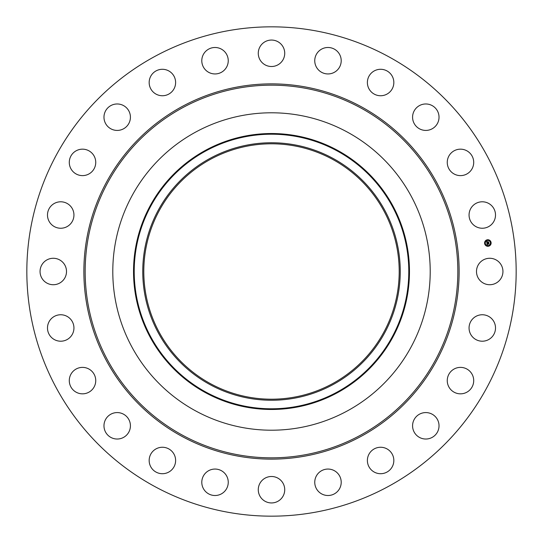 <?xml version="1.0" encoding="UTF-8"?>
<svg xmlns="http://www.w3.org/2000/svg" width="543" height="543" viewBox="0 0 543 543"><rect width="100%" height="100%" fill="white"/><g stroke="black" fill="none" stroke-linecap="round" stroke-linejoin="round"><path stroke-width="0.81" d="M478.111 265.16A13.222 13.222 0 0 1 496.058 259.893A13.222 13.222 0 0 1 501.325 277.84A13.222 13.222 0 0 1 483.379 283.107A13.222 13.222 0 0 1 478.111 265.16M154.198 486.216A244.669 244.669 0 0 1 56.784 154.198A244.669 244.669 0 0 1 388.802 56.784A244.669 244.669 0 0 1 486.216 388.802A244.669 244.669 0 0 1 154.198 486.216M347.588 132.22A158.705 158.705 0 0 1 347.588 410.779A158.705 158.705 0 0 1 112.795 271.5A158.705 158.705 0 0 1 347.588 132.22M209.774 158.515A128.745 128.745 0 0 1 384.485 209.774A128.745 128.745 0 0 1 333.226 384.485A128.745 128.745 0 0 1 158.515 333.226A128.745 128.745 0 0 1 209.774 158.515M210.277 383.568A127.707 127.707 0 0 1 159.432 210.277A127.707 127.707 0 0 1 332.723 159.432A127.707 127.707 0 0 1 383.568 332.723A127.707 127.707 0 0 1 210.277 383.568M70.285 224.15A13.222 13.222 0 0 1 51.585 224.592A13.222 13.222 0 0 1 51.144 205.892A13.222 13.222 0 0 1 69.843 205.451A13.222 13.222 0 0 1 70.285 224.15M453.602 369.315A13.222 13.222 0 0 1 471.779 373.727A13.222 13.222 0 0 1 467.367 391.903A13.222 13.222 0 0 1 449.19 387.492A13.222 13.222 0 0 1 453.602 369.315M89.398 173.685A13.222 13.222 0 0 1 71.221 169.273A13.222 13.222 0 0 1 75.633 151.097A13.222 13.222 0 0 1 93.81 155.508A13.222 13.222 0 0 1 89.398 173.685M422.081 413.114A13.222 13.222 0 0 1 438.493 422.081A13.222 13.222 0 0 1 429.527 438.493A13.222 13.222 0 0 1 413.114 429.527A13.222 13.222 0 0 1 422.081 413.114M120.919 129.886A13.222 13.222 0 0 1 104.507 120.919A13.222 13.222 0 0 1 113.473 104.507A13.222 13.222 0 0 1 129.886 113.473A13.222 13.222 0 0 1 120.919 129.886M380.297 447.262A13.222 13.222 0 0 1 393.831 460.172A13.222 13.222 0 0 1 380.921 473.706A13.222 13.222 0 0 1 367.387 460.797A13.222 13.222 0 0 1 380.297 447.262M162.703 95.738A13.222 13.222 0 0 1 149.169 82.828A13.222 13.222 0 0 1 162.079 69.294A13.222 13.222 0 0 1 175.613 82.203A13.222 13.222 0 0 1 162.703 95.738M331.101 469.43A13.222 13.222 0 0 1 340.834 485.408A13.222 13.222 0 0 1 324.857 495.135A13.222 13.222 0 0 1 315.13 479.164A13.222 13.222 0 0 1 331.101 469.43M211.899 73.57A13.222 13.222 0 0 1 202.166 57.592A13.222 13.222 0 0 1 218.143 47.865A13.222 13.222 0 0 1 227.87 63.836A13.222 13.222 0 0 1 211.899 73.57M277.84 478.111A13.222 13.222 0 0 1 283.107 496.058A13.222 13.222 0 0 1 265.16 501.325A13.222 13.222 0 0 1 259.893 483.379A13.222 13.222 0 0 1 277.84 478.111M265.16 64.888A13.222 13.222 0 0 1 259.893 46.942A13.222 13.222 0 0 1 277.84 41.675A13.222 13.222 0 0 1 283.107 59.621A13.222 13.222 0 0 1 265.16 64.888M224.15 472.715A13.222 13.222 0 0 1 224.592 491.415A13.222 13.222 0 0 1 205.892 491.856A13.222 13.222 0 0 1 205.451 473.157A13.222 13.222 0 0 1 224.15 472.715M318.85 70.285A13.222 13.222 0 0 1 318.408 51.585A13.222 13.222 0 0 1 337.108 51.144A13.222 13.222 0 0 1 337.549 69.843A13.222 13.222 0 0 1 318.85 70.285M173.685 453.602A13.222 13.222 0 0 1 169.273 471.779A13.222 13.222 0 0 1 151.097 467.367A13.222 13.222 0 0 1 155.508 449.19A13.222 13.222 0 0 1 173.685 453.602M369.315 89.398A13.222 13.222 0 0 1 373.727 71.221A13.222 13.222 0 0 1 391.903 75.633A13.222 13.222 0 0 1 387.492 93.81A13.222 13.222 0 0 1 369.315 89.398M129.886 422.081A13.222 13.222 0 0 1 120.919 438.493A13.222 13.222 0 0 1 104.507 429.527A13.222 13.222 0 0 1 113.473 413.114A13.222 13.222 0 0 1 129.886 422.081M413.114 120.919A13.222 13.222 0 0 1 422.081 104.507A13.222 13.222 0 0 1 438.493 113.473A13.222 13.222 0 0 1 429.527 129.886A13.222 13.222 0 0 1 413.114 120.919M95.738 380.297A13.222 13.222 0 0 1 82.828 393.831A13.222 13.222 0 0 1 69.294 380.921A13.222 13.222 0 0 1 82.203 367.387A13.222 13.222 0 0 1 95.738 380.297M447.262 162.703A13.222 13.222 0 0 1 460.172 149.169A13.222 13.222 0 0 1 473.706 162.079A13.222 13.222 0 0 1 460.797 175.613A13.222 13.222 0 0 1 447.262 162.703M73.57 331.101A13.222 13.222 0 0 1 57.592 340.834A13.222 13.222 0 0 1 47.865 324.857A13.222 13.222 0 0 1 63.836 315.13A13.222 13.222 0 0 1 73.57 331.101M469.43 211.899A13.222 13.222 0 0 1 485.408 202.166A13.222 13.222 0 0 1 495.135 218.143A13.222 13.222 0 0 1 479.164 227.87A13.222 13.222 0 0 1 469.43 211.899M64.888 277.84A13.222 13.222 0 0 1 46.942 283.107A13.222 13.222 0 0 1 41.675 265.16A13.222 13.222 0 0 1 59.621 259.893A13.222 13.222 0 0 1 64.888 277.84M472.715 318.85A13.222 13.222 0 0 1 491.415 318.408A13.222 13.222 0 0 1 491.856 337.108A13.222 13.222 0 0 1 473.157 337.549A13.222 13.222 0 0 1 472.715 318.85M487.424 239.768A3.272 3.272 0 0 1 491.096 242.592A3.272 3.272 0 0 1 488.279 246.264A3.272 3.272 0 0 1 484.607 243.44A3.272 3.272 0 0 1 487.424 239.768M487.519 240.461A2.579 2.579 0 0 1 490.41 242.68A2.579 2.579 0 0 1 488.191 245.572A2.579 2.579 0 0 1 485.293 243.352A2.579 2.579 0 0 1 487.519 240.461M486.901 243.149L487.336 243.291L487.105 243.827L488.775 243.454L488.863 244.106L487.254 244.112L487.566 244.499L487.152 244.126L487.533 244.574L487.119 244.839L486.901 243.149M486.99 243.06L487.404 243.196L486.99 243.06M487.22 243.413L488.87 243.271L488.965 243.997L488.843 243.352L487.173 243.766L487.22 243.413M486.671 241.54L487.125 241.716L486.922 242.524L487.587 242.436L486.99 242.422L487.051 241.818L487.023 242.388L487.865 241.825L487.702 242.422L488.578 242.117L488.673 242.816L486.867 243.013L486.671 241.54M486.793 241.452L487.214 241.621L486.793 241.452M487.919 241.71L487.288 241.832L487.919 241.71M487.804 242.28L488.686 241.913L488.795 242.735L488.659 241.995L487.804 242.28M484.926 243.203L484.98 243.597L484.926 243.203M487.444 239.918L487.499 240.311L487.444 239.918M485.503 241.038L485.557 241.431L485.503 241.038M490.729 242.436L490.777 242.83L490.729 242.436M489.61 240.501L489.657 240.895L489.61 240.501M488.259 246.115L488.211 245.721L488.259 246.115M486.1 245.538L486.046 245.144L486.1 245.538M490.2 244.995L490.146 244.601L490.2 244.995M360.83 107.976A186.337 186.337 0 0 1 435.024 360.83A186.337 186.337 0 0 1 182.17 435.024A186.337 186.337 0 0 1 107.976 182.17A186.337 186.337 0 0 1 360.83 107.976M361.455 106.842A187.627 187.627 0 0 1 436.158 361.455A187.627 187.627 0 0 1 181.545 436.158A187.627 187.627 0 0 1 106.842 181.545A187.627 187.627 0 0 1 361.455 106.842M337.651 392.582A137.976 137.976 0 0 1 150.418 337.651A137.976 137.976 0 0 1 205.349 150.418A137.976 137.976 0 0 1 392.582 205.349A137.976 137.976 0 0 1 337.651 392.582M205.675 151.015A137.298 137.298 0 0 1 391.985 205.675A137.298 137.298 0 0 1 337.325 391.985A137.298 137.298 0 0 1 151.015 337.325A137.298 137.298 0 0 1 205.675 151.015"/></g></svg>
